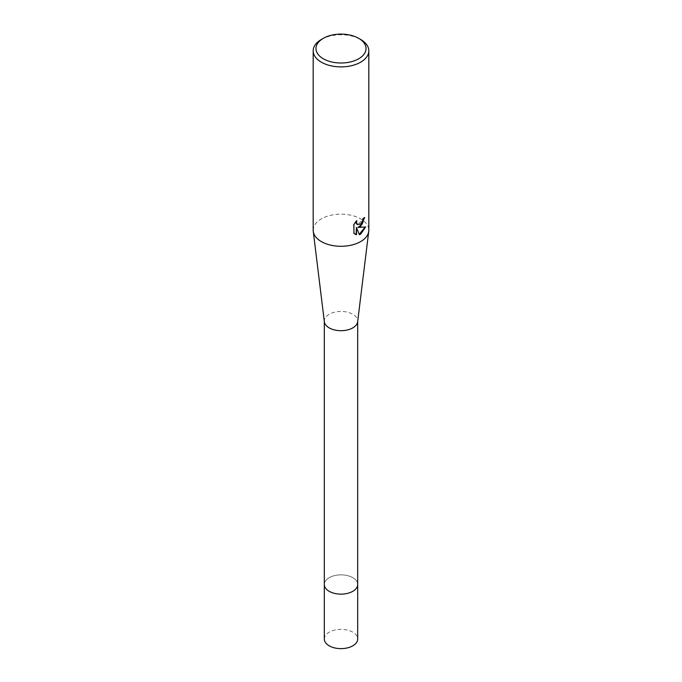 <?xml version="1.0" encoding="UTF-8"?>
<svg xmlns="http://www.w3.org/2000/svg" width="682" height="682" viewBox="0 0 682 682"><rect width="100%" height="100%" fill="white"/><g stroke="black" fill="none" stroke-linecap="round" stroke-linejoin="round"><path stroke-width="0.51" stroke-dasharray="3.41 2.56" d="M324.351 321.751A16.692 9.633 180 0 1 324.308 321.069A16.692 9.633 180 0 1 334.615 312.168A16.692 9.633 180 0 1 352.799 314.257A16.692 9.633 180 0 1 357.692 321.069A16.692 9.633 180 0 1 357.649 321.751M352.799 577.68A16.692 9.633 180 0 1 357.692 584.5A16.692 9.633 180 0 0 347.385 575.591A16.692 9.633 180 0 0 329.201 577.68A16.692 9.633 180 0 0 324.308 584.5A16.692 9.633 180 0 1 334.615 575.591A16.692 9.633 180 0 1 352.799 577.68M313.183 230.226A27.817 16.061 180 0 1 321.333 218.871A27.817 16.061 180 0 1 360.667 218.871A27.817 16.061 180 0 1 368.817 230.226M364.239 217.942L364.256 217.328A27.254 15.737 180 0 1 362.577 218.734L362.278 220.601L357.351 224.489M356.157 221.428L356.464 220.482L353.523 224.097L353.932 233.295M365.1 227.089L357.607 227.217M353.523 233.056L354.938 234.114M356.072 227.294L359.235 234.403M321.333 39.471A27.817 16.061 180 0 1 360.667 39.471M324.308 639A16.692 9.633 180 0 1 329.201 632.188A16.692 9.633 180 0 1 347.385 630.1A16.692 9.633 180 0 1 357.692 639"/><path stroke-width="1.02" d="M358.698 38.337L360.667 39.471A27.817 16.061 180 0 1 368.817 50.826L368.817 230.226A27.817 16.061 180 0 1 368.74 231.36L357.649 321.751A16.692 9.633 180 0 1 346.84 330.088A16.692 9.633 180 0 1 329.201 327.88A16.692 9.633 180 0 1 324.351 321.751L313.26 231.36A27.817 16.061 180 0 1 313.183 230.226L313.183 50.826A27.817 16.061 180 0 1 321.333 39.471L323.302 38.337A25.029 14.45 180 0 1 358.698 38.337A25.029 14.45 180 0 1 358.698 58.771A25.029 14.45 180 0 1 323.302 58.771A25.029 14.45 180 0 1 323.302 38.337L321.333 39.471M357.692 321.41L357.692 584.5A16.692 9.633 180 0 1 352.799 591.311A16.692 9.633 180 0 1 334.615 593.4A16.692 9.633 180 0 1 324.308 584.5L324.308 639A16.692 9.633 180 0 0 334.615 647.9A16.692 9.633 180 0 0 352.799 645.811A16.692 9.633 180 0 0 357.692 639L357.692 584.5A16.692 9.633 180 0 1 347.385 593.4A16.692 9.633 180 0 1 329.201 591.311A16.692 9.633 180 0 1 324.308 584.5L324.308 321.41M368.74 231.36A27.817 16.061 180 0 1 360.667 241.581A27.817 16.061 180 0 1 321.333 241.581A27.817 16.061 180 0 1 313.26 231.36M360.667 226.441L357.999 227.447L365.62 226.961L360.667 234.173L359.354 234.719L356.473 227.524L356.473 234.787L353.932 233.295L353.932 224.335L356.857 220.712L356.464 222.485L357.547 224.617L360.667 224.037L362.679 220.823L362.969 218.965A27.817 16.061 0 0 0 364.665 217.558L360.667 226.441M368.817 50.826A27.817 16.061 180 0 1 360.667 62.181A27.817 16.061 180 0 1 330.352 65.66A27.817 16.061 180 0 1 313.183 50.826M364.239 217.942L362.244 224.088L357.999 227.447M357.351 224.489L356.354 223.534L356.157 221.428M354.938 234.114L356.072 234.548L356.473 227.524M359.235 234.403L365.1 227.089"/></g></svg>
